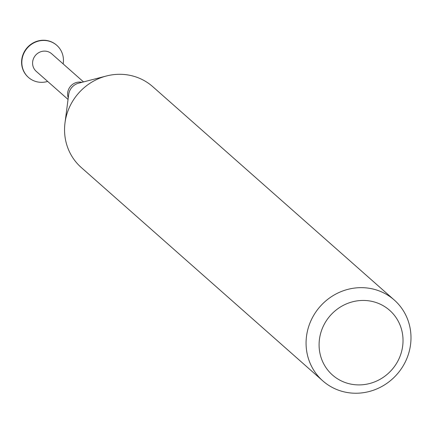 <?xml version="1.0" encoding="UTF-8"?>
<svg xmlns="http://www.w3.org/2000/svg" width="432" height="432" viewBox="0 0 432 432"><rect width="100%" height="100%" fill="white"/><g stroke="black" fill="none" stroke-linecap="round" stroke-linejoin="round"><path stroke-width="0.65" d="M56.689 45.241A21.406 20.331 131.5 0 0 56.565 45.133A21.406 20.331 131.5 0 0 27.157 47.714A21.406 20.331 131.5 0 0 28.226 77.215A21.406 20.331 131.5 0 0 28.35 77.323M63.148 63.904A21.406 20.331 131.5 0 0 56.813 45.349A21.406 20.331 131.5 0 0 27.4 47.93A21.406 20.331 131.5 0 0 28.469 77.431A21.406 20.331 131.5 0 0 36.617 81.718A21.406 20.331 131.5 0 0 47.666 81.427M83.527 81.913L51.694 53.789A11.691 11.108 131.5 0 0 35.629 55.199A11.691 11.108 131.5 0 0 36.212 71.312L68.051 99.436M348.916 383.67A43.168 41.008 131.5 0 0 401.922 330.961A43.168 41.008 131.5 0 0 332.338 313.389A43.168 41.008 131.5 0 0 348.916 383.67M343.354 391.689A53.957 51.257 131.5 0 0 404.023 364.37A53.957 51.257 131.5 0 0 394.254 300.002A53.957 51.257 131.5 0 0 320.117 306.504A53.957 51.257 131.5 0 0 322.807 380.884A53.957 51.257 131.5 0 0 343.354 391.689M394.254 300.002L152.728 86.648A53.957 51.257 131.5 0 0 106.402 75.994A53.957 51.257 131.5 0 0 65 122.861A53.957 51.257 131.5 0 0 81.286 167.524L322.807 380.884M81.967 82.312A11.691 11.108 131.5 0 0 70.648 86.135A11.691 11.108 131.5 0 0 68.256 97.837M106.402 75.994L78.613 83.182A12.917 12.269 131.5 0 0 68.704 94.403L65 122.861"/></g></svg>
